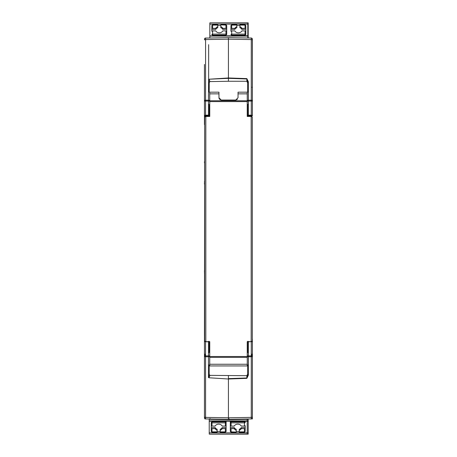 <?xml version="1.0" encoding="UTF-8"?>
<svg xmlns="http://www.w3.org/2000/svg" width="457" height="457" viewBox="0 0 457 457"><rect width="100%" height="100%" fill="white"/><g stroke="black" fill="none" stroke-linecap="round" stroke-linejoin="round"><path stroke-width="0.69" d="M252.395 354.066L252.395 411.26M252.395 339.065L252.395 417.789L252.064 418.595L252.395 418.915L228.426 419.337L205.576 418.938A1.143 1.143 0 0 1 204.45 417.789L204.45 392.512M252.013 356.717L252.013 354.066M252.395 102.899L252.395 115.375A0.765 0.691 180 0 1 251.63 116.067L251.63 116.495M252.395 75.679L252.395 65.265L252.395 75.679M252.355 38.868L252.395 65.265M204.45 67.013L204.45 65.334M204.45 64.448L204.45 124.612L204.45 101.048L205.576 101.048L205.576 100.214L204.45 100.34M252.395 76.713L252.395 115.375L251.27 115.198L251.63 116.067M252.064 38.371L252.281 38.674M252.395 417.789A1.143 1.143 0 0 1 251.27 418.938A1.143 1.143 0 0 0 252.395 417.789L252.344 418.132M252.287 418.275L252.087 418.572M204.45 391.632L204.45 389.952M252.395 391.7L252.395 380.247M209.226 116.449L209.226 104.664L208.461 104.162L208.455 100.214L205.576 100.214L205.576 39.576L228.426 39.176L228.426 37.628L251.27 38.028A1.143 1.143 -3.1 0 1 252.395 39.171L252.395 100.34L251.27 100.214L251.27 115.198L248.402 115.175L248.385 115.867L247.625 115.175L247.625 116.449M204.833 356.357L204.833 354.066M204.45 417.172L204.782 418.595L204.45 417.789A1.143 1.143 0 0 0 205.576 418.938L205.576 417.39L204.45 417.172L204.45 341.59A0.765 0.691 0 0 1 204.679 341.093M237.366 99.369L235.755 100.037L221.245 100.037L218.96 97.747L218.96 92.183L209.723 92.183L209.763 116.449L205.827 116.449L204.685 116.975L204.45 335.655A0.765 0.691 180 0 1 204.473 335.501L204.45 341.59L205.581 341.647M204.45 332.353L204.45 332.759M228.426 37.628L205.244 38.085M252.395 87.253C252.395 93.068 252.395 93.068 252.395 87.253L252.013 87.253M252.395 413.608L252.395 418.915L251.27 418.938L251.27 417.39L228.426 417.789L228.426 419.337M252.293 341.242A0.765 0.691 0 0 1 252.395 341.59L251.27 341.767L251.27 356.746L248.402 356.751L248.402 375.048L246.871 378.35L228.426 379.002L228.426 417.789L205.576 417.39L205.576 356.746L204.45 356.626M204.45 358.265L204.45 354.066M204.782 38.371L204.57 38.668M204.53 38.754L204.45 39.171A1.143 1.143 -2.7 0 1 205.576 38.028L205.57 39.171M204.45 115.375L205.576 115.198L205.576 101.048L208.455 101.043L208.449 115.175L205.576 115.198L205.216 116.067A0.765 0.691 180 0 1 204.45 115.375M208.455 100.214L208.598 79.25L228.426 77.964L228.426 39.176L251.27 39.576L251.27 100.214L248.402 100.214L248.402 115.175L247.625 115.175L247.625 104.664L248.385 104.162L248.385 92.251L247.625 91.891L247.625 82.014L248.385 81.917L248.385 100.214M248.197 37.971L248.197 22.85L247.814 22.953L247.814 24.141L248.197 24.141M208.649 44.655L208.649 82.283M248.197 421.131L248.197 418.989L248.197 419.337L229.111 419.669L210.026 419.337L210.026 418.469M247.203 434.047L248.197 434.047L248.197 421.251L247.203 421.251M208.461 92.251L209.226 91.891L209.226 82.374L209.963 81.603L209.169 79.392L208.598 79.25L228.426 78.33L228.426 77.964L246.871 78.61L248.402 81.917M248.385 100.34L247.26 100.34L247.277 92.183L238.04 92.183L238.04 93.856L247.248 93.856L247.237 116.449L251.173 116.449L252.315 116.975L252.315 341.133L251.173 341.659L247.237 341.659L247.277 365.931L209.717 365.937L209.74 341.659M204.45 273.16L204.45 272.709M204.45 271.972L204.45 270.487M204.45 162.892L204.45 162.218M204.45 162.189L204.45 161.652M204.45 184.182L204.45 182.703M204.45 181.966L204.45 181.515M248.397 341.459L248.402 341.79L247.625 341.659L247.625 352.301L248.385 352.798L248.385 364.715L247.625 365.074L247.625 374.946L246.86 377.985L228.426 378.63L228.426 379.002L208.94 377.768L208.449 377.556L209.226 374.603L209.963 375.363L208.94 377.768M209.226 365.223L209.226 374.603L209.226 365.074L208.461 364.715L208.461 356.751L205.576 356.746L205.576 355.917L204.45 355.917M204.473 335.495L204.685 341.133L205.827 341.659L209.763 341.659L209.723 365.931M248.197 432.859L247.203 432.859M247.625 82.894L246.86 81.26L228.426 81.26L228.426 78.33L246.86 78.975L246.871 78.61M246.86 81.26L246.86 78.975L247.625 82.014M248.402 375.048L247.625 374.946M209.963 375.363L246.86 375.7L246.871 378.35M247.625 341.79L247.905 341.253M208.461 116.449L208.449 115.175L209.226 115.175L208.461 115.867L205.593 115.889M209.397 82.209L209.226 83.237L208.592 79.461M208.461 100.34L208.461 101.048L209.74 101.048L209.74 100.34L208.461 100.34L208.461 94.896M208.461 364.715L208.461 352.798L209.226 352.301L209.226 341.659L209.226 352.079M208.449 377.556L208.449 355.917L205.576 355.917L205.576 341.767L208.449 341.79L208.449 341.459M208.946 341.253L209.226 341.79L208.461 341.79L208.449 355.917L209.74 355.917M247.203 421.097L247.203 432.825L209.226 432.825L209.226 434.121L247.203 434.013L247.203 432.825M209.226 419L209.226 432.825M209.226 421.223L247.203 421.223L247.203 419.355M229.111 418.801L229.111 419.669L210.026 419.337L229.111 419.669L248.197 419.337M230.311 421.223L230.311 425.661A0.765 0.417 0 0 0 231.076 426.078L234.258 426.078A3.816 3.199 0 0 1 237.754 424.153A3.816 3.199 0 0 1 241.256 426.078L244.438 426.078L244.438 421.811L245.198 422.439L245.198 421.223M209.7 116.449L209.74 101.048M209.226 104.887L209.226 115.375L209.74 115.375M247.3 116.449L247.26 115.375L247.625 115.175M252.395 101.048L248.385 101.043L248.385 104.162M246.86 375.7L247.625 374.072L247.625 374.677M252.395 355.917L248.385 355.917L248.385 352.798M247.26 341.659L247.283 365.937L209.717 365.937M228.426 81.26L209.963 81.603M209.226 91.737L209.226 83.237M220.28 99.82L219.743 99.472M219.251 98.872L219.023 98.301M209.723 92.183L209.74 100.34M209.226 373.729L209.397 374.769M247.814 37.965L247.814 24.141L209.837 24.141L209.837 37.954M247.814 22.953L209.837 22.85L209.837 24.141M209.837 35.869L248.197 35.749M241.256 427.598L241.256 428.637A3.816 3.199 0 0 1 239.285 430.288L239.285 429.249A3.816 3.199 180 0 0 241.256 427.598L245.198 427.598L245.198 431.442L245.198 425.661A0.765 0.417 180 0 1 244.438 426.078M225.352 421.223L225.352 421.811L226.112 422.439L226.112 425.661A0.765 0.417 180 0 1 225.352 426.078L222.171 426.078A3.816 3.199 0 0 0 218.669 424.153A3.816 3.199 0 0 0 215.173 426.078L211.991 426.078L211.991 422.856A0.765 0.417 180 0 1 211.225 422.439L211.225 431.442L211.225 427.598L215.173 427.598A3.816 3.199 180 0 0 217.144 429.249L217.144 430.288A3.816 3.199 0 0 1 215.173 428.637L211.991 428.637A0.765 0.417 180 0 1 211.225 428.22M211.991 421.223L211.991 422.856L225.352 422.856A0.765 0.417 0 0 0 226.112 422.439L226.112 421.223M247.26 100.34L247.26 115.375M238.04 93.856L238.04 97.747L235.755 100.037M247.248 93.856L247.277 92.183M236.84 24.872L236.84 27.717A3.816 3.199 0 0 0 234.869 29.374L230.922 29.374L230.922 25.523L230.922 31.31A0.765 0.417 0 0 1 231.688 30.893L234.869 30.893A3.816 3.199 0 0 0 238.365 32.813A3.816 3.199 0 0 0 241.867 30.893L245.049 30.893L245.049 34.115A0.765 0.417 0 0 1 245.809 34.532L245.809 25.523L245.809 29.374L241.867 29.374L241.867 28.334L245.049 28.334A0.765 0.417 0 0 1 245.809 28.745M217.755 24.872L217.755 27.717A3.816 3.199 0 0 0 215.784 29.374L211.837 29.374L211.837 25.523L211.837 31.31A0.765 0.417 0 0 1 212.602 30.893L212.602 35.155L211.837 34.532A0.765 0.417 0 0 1 212.602 34.115L225.964 34.115L225.964 30.893L222.782 30.893A3.816 3.199 180 0 1 219.28 32.813A3.816 3.199 180 0 1 215.784 30.893L212.602 30.893M225.964 30.893A0.765 0.417 180 0 1 226.723 31.31L226.723 34.532L225.964 35.155L225.964 34.115A0.765 0.417 0 0 1 226.723 34.532L226.723 33.098M236.229 432.099L231.076 431.859L231.076 432.208L230.311 431.442L230.311 427.598L230.311 431.442A0.765 0.417 0 0 0 231.076 431.859L231.076 428.637A0.765 0.417 180 0 1 230.311 428.22M236.229 431.859L236.229 429.249A3.816 3.199 180 0 1 234.258 427.598L230.311 427.598L230.311 424.462M226.112 424.462L226.112 431.442L226.112 427.598L222.171 427.598L222.171 428.637L225.352 428.637A0.765 0.417 0 0 0 226.112 428.22M225.352 426.078L225.352 421.811L211.991 421.811L211.225 422.439L211.225 425.661A0.765 0.417 0 0 0 211.991 426.078M231.688 35.749L231.688 35.155L230.922 34.532A0.765 0.417 0 0 1 231.688 34.115L245.049 34.115L245.049 35.155L245.809 34.532L245.809 31.31A0.765 0.417 180 0 0 245.049 30.893M220.811 24.872L225.964 25.106L225.964 24.764L226.723 25.523L226.723 29.374L226.723 25.523A0.765 0.417 180 0 0 225.964 25.106L225.964 28.334A0.765 0.417 0 0 1 226.723 28.745M225.964 28.334L222.782 28.334L222.782 29.374L226.723 29.374L226.723 32.51M204.833 418.915L205.576 418.938M241.256 428.637L244.438 428.637A0.765 0.417 0 0 0 245.198 428.22M236.229 431.494L239.285 431.494M245.198 431.442L244.438 432.208L239.285 432.208L239.285 431.859L244.438 431.859A0.765 0.417 0 0 0 245.198 431.442M234.258 427.598L234.258 428.637L231.076 428.637M217.144 431.494L220.2 431.494M222.171 428.637A3.816 3.199 0 0 1 220.2 430.288L220.2 429.249A3.816 3.199 180 0 0 222.171 427.598M226.112 431.442L225.352 432.208L220.2 432.208L220.2 431.859L225.352 431.859A0.765 0.417 0 0 0 226.112 431.442M215.173 427.598L215.173 428.637M239.896 25.472L236.84 25.472M220.811 25.472L217.755 25.472M211.837 28.745A0.765 0.417 0 0 1 212.602 28.334L212.602 25.106A0.765 0.417 180 0 0 211.837 25.523L212.602 24.764L217.755 24.764M215.784 29.374L215.784 28.334L212.602 28.334M230.922 28.745A0.765 0.417 0 0 1 231.688 28.334L231.688 25.106A0.765 0.417 180 0 0 230.922 25.523L231.688 24.764L236.84 24.764M234.869 29.374L234.869 28.334L231.688 28.334M239.285 430.288L239.285 431.859M236.229 430.288A3.816 3.199 0 0 1 234.258 428.637M220.2 430.288L220.2 431.859M217.144 432.099L217.144 430.288M239.896 24.872L239.896 27.717A3.816 3.199 0 0 1 241.867 29.374M241.867 28.334A3.816 3.199 0 0 0 239.896 26.677M220.811 25.106L220.811 27.717A3.816 3.199 0 0 1 222.782 29.374M215.784 28.334A3.816 3.199 180 0 1 217.755 26.677M234.869 28.334A3.816 3.199 180 0 1 236.84 26.677M222.782 28.334A3.816 3.199 0 0 0 220.811 26.677M252.395 39.793L251.27 39.576L251.27 38.028M252.395 417.172L251.27 417.39L251.27 356.746L252.395 356.626M205.216 116.535L205.216 116.067M205.576 39.576L204.45 39.793M248.385 116.449L248.385 115.867L251.259 115.889M251.27 341.659L248.402 341.79L248.385 356.751M248.197 36.097L209.837 36.097M247.203 420.903L248.197 420.903M252.315 116.975L252.315 341.133M228.426 375.705L228.426 378.63M204.685 116.975L204.685 341.133M209.226 420.874L247.203 420.874M231.076 421.223L231.076 421.811L244.438 421.811L244.438 421.223M231.076 426.078L231.076 422.856A0.765 0.417 -0 0 1 230.311 422.439L231.076 421.811L231.076 422.856L244.438 422.856A0.765 0.417 0 0 0 245.198 422.439M248.385 356.626L247.26 356.626M251.173 116.449L251.173 341.659M209.74 356.626L208.461 356.626M205.827 341.659L205.827 116.449M248.385 101.048L247.26 101.048M248.385 355.917L247.26 355.917M209.763 356.511L247.237 356.511M247.237 101.597L209.763 101.597M209.752 93.856L218.96 93.856M247.237 100.769L209.763 100.769M209.763 357.345L247.237 357.345M209.752 364.252L247.248 364.252M244.438 428.637L244.438 432.099M225.352 428.637L225.352 432.099M217.144 431.859L211.991 431.859L211.991 432.208L211.225 431.442A0.765 0.417 0 0 0 211.991 431.859L211.991 428.637M231.688 30.893L231.688 35.155L245.049 35.155L245.049 35.749M239.896 25.106L245.049 25.106L245.049 24.764L245.809 25.523A0.765 0.417 180 0 0 245.049 25.106L245.049 28.334M212.602 35.749L212.602 35.155L225.964 35.155L225.964 35.749M231.688 25.106L236.84 25.106M212.602 25.106L217.755 25.106M252.395 410.363L252.395 408.958M204.45 410.146L204.45 409.466M248.197 22.85L209.837 22.85M210.214 434.15L248.197 434.15M209.226 434.121L247.203 434.121M231.076 432.208L236.229 432.208M211.991 432.208L217.144 432.208M245.049 24.764L239.896 24.764M225.964 24.764L220.811 24.764"/></g></svg>
